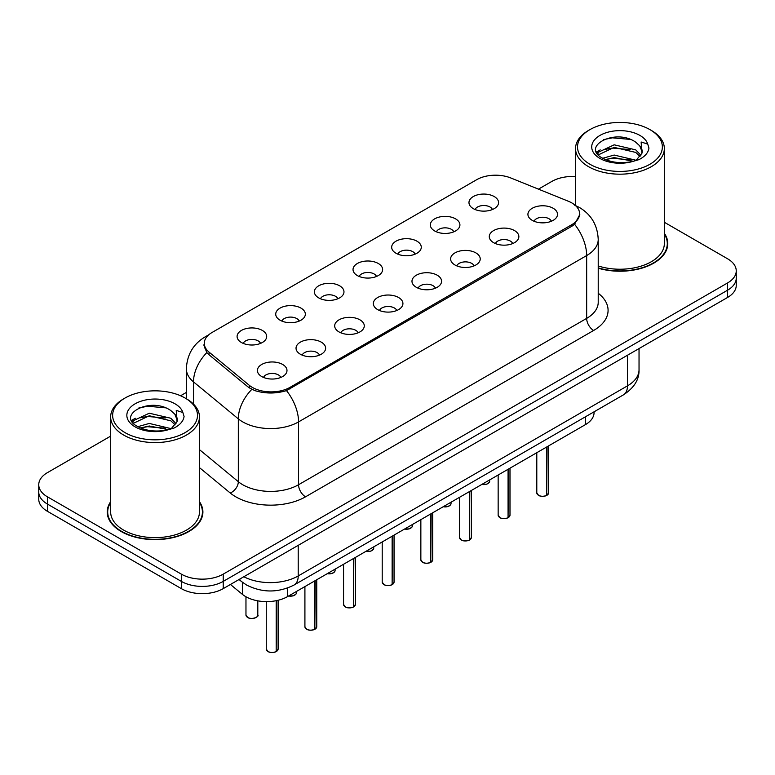 <?xml version="1.0" encoding="UTF-8"?>
<svg xmlns="http://www.w3.org/2000/svg" width="775" height="775" viewBox="0 0 775 775"><rect width="100%" height="100%" fill="white"/><g stroke="black" fill="none" stroke-linecap="round" stroke-linejoin="round"><path stroke-width="1.16" d="M434.659 230.95A14.803 8.544 180 0 1 431.723 228.538A14.803 8.544 180 0 1 436.625 217.911A14.803 8.544 180 0 1 455.584 218.87A14.803 8.544 180 0 1 458.519 228.538A14.803 8.544 180 0 1 434.659 230.95M453.782 231.832A8.883 5.125 0 0 0 451.399 229.342A8.883 5.125 0 0 0 442.651 228.044A8.883 5.125 0 0 0 436.461 231.832M396.015 253.26A14.803 8.544 180 0 1 393.07 250.848A14.803 8.544 180 0 1 397.972 240.231A14.803 8.544 180 0 1 416.94 241.18A14.803 8.544 180 0 1 419.876 250.848A14.803 8.544 180 0 1 396.015 253.26M415.138 254.152A8.883 5.125 0 0 0 412.755 251.652A8.883 5.125 0 0 0 404.007 250.354A8.883 5.125 0 0 0 397.817 254.152M357.362 275.58A14.803 8.544 180 0 1 354.427 273.158A14.803 8.544 180 0 1 359.329 262.541A14.803 8.544 180 0 1 378.287 263.49A14.803 8.544 180 0 1 381.232 273.158A14.803 8.544 180 0 1 357.362 275.58M376.485 276.462A8.883 5.125 0 0 0 374.102 273.963A8.883 5.125 0 0 0 365.354 272.664A8.883 5.125 0 0 0 359.164 276.462M318.719 297.891A14.803 8.544 180 0 1 315.783 295.469A14.803 8.544 180 0 1 320.685 284.851A14.803 8.544 180 0 1 339.644 285.81A14.803 8.544 180 0 1 342.579 295.469A14.803 8.544 180 0 1 318.719 297.891M337.842 298.772A8.883 5.125 0 0 0 335.459 296.273A8.883 5.125 0 0 0 326.711 294.975A8.883 5.125 0 0 0 320.521 298.772M280.066 320.201A14.803 8.544 180 0 1 277.13 317.789A14.803 8.544 180 0 1 282.032 307.162A14.803 8.544 180 0 1 301 308.121A14.803 8.544 180 0 1 303.936 317.789A14.803 8.544 180 0 1 280.066 320.201M299.198 321.082A8.883 5.125 0 0 0 296.815 318.593A8.883 5.125 0 0 0 288.067 317.295A8.883 5.125 0 0 0 281.868 321.082M241.422 342.511A14.803 8.544 180 0 1 238.487 340.099A14.803 8.544 180 0 1 243.389 329.482A14.803 8.544 180 0 1 262.347 330.431A14.803 8.544 180 0 1 265.282 340.099A14.803 8.544 180 0 1 241.422 342.511M260.545 343.403A8.883 5.125 0 0 0 258.162 340.903A8.883 5.125 0 0 0 249.414 339.605A8.883 5.125 0 0 0 243.224 343.403M473.302 208.64A14.803 8.544 180 0 1 470.367 206.218A14.803 8.544 180 0 1 475.269 195.6A14.803 8.544 180 0 1 494.237 196.559A14.803 8.544 180 0 1 497.172 206.218A14.803 8.544 180 0 1 473.302 208.64M492.435 209.521A8.883 5.125 0 0 0 490.052 207.022A8.883 5.125 0 0 0 481.304 205.724A8.883 5.125 0 0 0 475.104 209.521M493.607 242.672A14.803 8.544 180 0 1 490.672 240.25A14.803 8.544 180 0 1 495.574 229.632A14.803 8.544 180 0 1 514.532 230.592A14.803 8.544 180 0 1 517.467 240.25A14.803 8.544 180 0 1 493.607 242.672M512.73 243.553A8.883 5.125 0 0 0 510.347 241.064A8.883 5.125 0 0 0 501.599 239.756A8.883 5.125 0 0 0 495.409 243.553M454.954 264.982A14.803 8.544 180 0 1 452.019 262.57A14.803 8.544 180 0 1 456.921 251.943A14.803 8.544 180 0 1 475.889 252.902A14.803 8.544 180 0 1 478.824 262.57A14.803 8.544 180 0 1 454.954 264.982M474.087 265.873A8.883 5.125 0 0 0 471.704 263.374A8.883 5.125 0 0 0 462.956 262.076A8.883 5.125 0 0 0 456.756 265.873M416.311 287.293A14.803 8.544 180 0 1 413.375 284.88A14.803 8.544 180 0 1 418.277 274.263A14.803 8.544 180 0 1 437.236 275.212A14.803 8.544 180 0 1 440.171 284.88A14.803 8.544 180 0 1 416.311 287.293M435.434 288.184A8.883 5.125 0 0 0 433.051 285.684A8.883 5.125 0 0 0 424.303 284.386A8.883 5.125 0 0 0 418.113 288.184M377.667 309.613A14.803 8.544 180 0 1 374.732 307.191A14.803 8.544 180 0 1 379.624 296.573A14.803 8.544 180 0 1 398.592 297.522A14.803 8.544 180 0 1 401.528 307.191A14.803 8.544 180 0 1 377.667 309.613M396.79 310.494A8.883 5.125 0 0 0 394.407 307.995A8.883 5.125 0 0 0 385.659 306.697A8.883 5.125 0 0 0 379.469 310.494M339.014 331.923A14.803 8.544 180 0 1 336.079 329.501A14.803 8.544 180 0 1 340.981 318.883A14.803 8.544 180 0 1 359.949 319.843A14.803 8.544 180 0 1 362.884 329.501A14.803 8.544 180 0 1 339.014 331.923M358.147 332.804A8.883 5.125 0 0 0 355.764 330.315A8.883 5.125 0 0 0 347.016 329.007A8.883 5.125 0 0 0 340.816 332.804M300.371 354.233A14.803 8.544 180 0 1 297.435 351.821A14.803 8.544 180 0 1 302.337 341.194A14.803 8.544 180 0 1 321.296 342.153A14.803 8.544 180 0 1 324.231 351.821A14.803 8.544 180 0 1 300.371 354.233M319.494 355.124A8.883 5.125 0 0 0 317.111 352.625A8.883 5.125 0 0 0 308.363 351.327A8.883 5.125 0 0 0 302.173 355.124M261.718 376.543A14.803 8.544 180 0 1 258.782 374.131A14.803 8.544 180 0 1 263.684 363.514A14.803 8.544 180 0 1 282.652 364.463A14.803 8.544 180 0 1 285.588 374.131A14.803 8.544 180 0 1 261.718 376.543M280.85 377.435A8.883 5.125 0 0 0 278.467 374.935A8.883 5.125 0 0 0 269.719 373.637A8.883 5.125 0 0 0 263.529 377.435M532.251 220.362A14.803 8.544 180 0 1 529.315 217.94A14.803 8.544 180 0 1 534.217 207.322A14.803 8.544 180 0 1 553.185 208.272A14.803 8.544 180 0 1 556.121 217.94A14.803 8.544 180 0 1 532.251 220.362M551.374 221.243A8.883 5.125 0 0 0 548.991 218.744A8.883 5.125 0 0 0 540.243 217.446A8.883 5.125 0 0 0 534.053 221.243M568.249 201.2A26.641 15.374 180 0 1 571.805 202.914A26.641 15.374 180 0 1 579.613 213.793A26.641 15.374 180 0 1 571.805 224.663L289.976 387.384A26.641 15.374 180 0 1 249.318 385.33L209.095 352.16A26.641 15.374 180 0 1 204.28 343.344A26.641 15.374 180 0 1 212.079 332.465L476.693 179.693A26.641 15.374 180 0 1 510.802 177.969L568.249 201.2M594.067 411.816L594.067 412.562A29.595 17.089 180 0 1 585.396 424.642L287.544 596.605A29.595 17.089 180 0 1 242.372 594.328L230.427 584.476M110.66 501.696A47.847 27.629 0 0 0 107.212 511.994A47.847 27.629 0 0 0 121.229 531.534A47.847 27.629 0 0 0 173.368 537.521A47.847 27.629 0 0 0 202.905 511.994A47.847 27.629 0 0 0 199.456 501.696M107.706 514.484A47.847 27.629 0 0 0 107.541 515.22M579.816 214.52L574.595 224.275L572.018 226.145L286.488 390.61C275.929 393.797 265.37 393.797 254.81 390.61L248.833 387.587L208.611 354.417L206.818 352.606L203.796 344.923M110.66 436.131L47.42 472.643A29.595 17.089 0 0 0 38.75 484.733L38.75 499.226A29.595 17.089 0 0 0 47.42 511.306L181.36 588.642L181.36 581.395A29.595 17.089 0 0 0 223.219 581.395L727.58 290.199A29.595 17.089 0 0 0 736.25 278.118A29.595 17.089 0 0 1 727.58 290.199L223.219 581.395A29.595 17.089 0 0 1 181.36 581.395L47.42 504.06L181.36 581.395L181.36 574.139A29.595 17.089 0 0 0 223.219 574.139L727.58 282.943A29.595 17.089 0 0 0 736.25 270.863A29.595 17.089 0 0 0 727.58 258.782L664.34 222.27M38.75 491.98A29.595 17.089 0 0 0 47.42 504.06A29.595 17.089 0 0 1 38.75 491.98M598.222 268.218A47.847 27.629 0 0 0 667.788 243.602A47.847 27.629 0 0 0 664.34 233.294M575.544 176.526A29.595 17.089 0 0 0 551.781 181.457L538.451 189.148M186.368 392.421L180.575 395.763M38.75 484.733A29.595 17.089 0 0 0 47.42 496.814L181.36 574.139M202.585 515.22A47.847 27.629 0 0 0 202.411 514.484M667.459 246.818A47.847 27.629 0 0 0 667.294 246.082M181.36 588.642A29.595 17.089 0 0 0 223.219 588.642L727.58 297.445A29.595 17.089 0 0 0 736.25 285.365L736.25 270.863M546.714 495.39L546.675 495.477C543.159 496.61 540.456 496.572 538.577 495.37L536.794 492.871A5.919 3.42 0 0 0 538.528 495.283A5.919 3.42 0 0 0 546.714 495.39L546.714 446.981M546.675 495.477L546.578 495.467A5.725 3.303 180 0 1 538.673 495.361M546.714 495.147L547.082 446.768M508.071 517.7L508.032 517.787C504.515 518.921 501.812 518.892 499.923 517.69L498.151 515.181A5.919 3.42 0 0 0 499.885 517.593A5.919 3.42 0 0 0 508.071 517.7L508.071 469.292M508.032 517.787L507.935 517.778A5.725 3.303 180 0 1 500.02 517.681M508.071 517.458L508.429 469.078M469.418 540.01L469.379 540.107C465.862 541.231 463.169 541.202 461.28 540.001L459.507 537.492A5.919 3.42 0 0 0 461.241 539.913A5.919 3.42 0 0 0 469.418 540.01L469.418 491.602M469.379 540.107L469.292 540.088A5.725 3.303 180 0 1 461.377 539.991M469.418 539.768L469.786 491.389M430.774 562.321L430.735 562.417C427.219 563.551 424.516 563.512 422.627 562.311L420.854 559.802A5.919 3.42 0 0 0 422.588 562.224A5.919 3.42 0 0 0 430.774 562.321L430.774 513.922M430.735 562.417L430.638 562.398A5.725 3.303 180 0 1 422.733 562.301M430.774 562.078L431.142 513.709M392.131 584.641L392.082 584.728C388.575 585.861 385.873 585.822 383.983 584.621L382.211 582.122A5.919 3.42 0 0 0 383.945 584.534A5.919 3.42 0 0 0 392.131 584.641L392.131 536.232M392.082 584.728L391.995 584.718A5.725 3.303 180 0 1 384.08 584.612M392.131 584.398L392.489 536.019M598.222 267.898A47.352 27.338 0 0 0 667.294 243.602A47.352 27.338 0 0 0 664.34 234.089M598.222 265.951A44.398 25.633 0 0 0 664.34 243.602L664.34 148.548A44.398 25.633 0 0 0 651.329 130.423L649.934 129.619A42.422 24.49 0 0 0 589.94 129.619A42.422 24.49 0 0 0 589.94 164.252A42.422 24.49 0 0 0 649.934 164.252A42.422 24.49 0 0 0 649.934 129.619L651.329 130.423M589.94 129.619L588.545 130.423A44.398 25.633 0 0 0 575.544 148.548A44.398 25.633 0 0 0 588.545 166.673A44.398 25.633 0 0 0 636.934 172.224A44.398 25.633 0 0 0 664.34 148.548M641.913 153.305L642.243 151.764A22.301 12.875 0 0 0 639.724 145.826L635.732 142.183C615.176 127.642 580.921 146.62 602.068 157.897C610.7 162.576 620.901 163.767 632.671 161.481L638.929 159.65C644.955 156.56 648.297 152.704 648.956 148.073L647.726 144.072L641.128 142.009L641.903 153.295L636.469 159.873M602.727 158.284L614.168 155.048L635.946 160.241M630.191 159.824L612.415 158.294L605.352 159.572L614.168 157.606L633.466 161.307M597.728 154.148L598.397 152.21L614.168 144.818L635.713 149.856L640.896 155.252M598.339 154.884L614.168 147.376L635.713 152.413L640.034 156.463M639.724 145.826L642.233 152.074M596.45 151.997L600.228 149.875M603.677 139.607L612.415 137.834L630.414 139.422M596.924 152.946L598.513 152.007M605.323 149.352L612.415 148.064L630.191 149.594M110.66 502.481A47.352 27.338 0 0 0 107.706 511.994A47.352 27.338 0 0 0 121.578 531.33A47.352 27.338 0 0 0 173.183 537.259A47.352 27.338 0 0 0 202.411 511.994A47.352 27.338 0 0 0 199.456 502.481M125.066 398.011L123.671 398.815A44.398 25.633 0 0 0 110.66 416.94L110.66 511.994A44.398 25.633 0 0 0 123.671 530.119A44.398 25.633 0 0 0 172.05 535.68A44.398 25.633 0 0 0 199.456 511.994L199.456 416.94A44.398 25.633 0 0 0 186.455 398.815L185.06 398.011A42.422 24.49 0 0 0 125.066 398.011A42.422 24.49 0 0 0 125.066 432.653A42.422 24.49 0 0 0 185.06 432.653A42.422 24.49 0 0 0 185.06 398.011L186.455 398.815M110.66 416.94A44.398 25.633 0 0 0 123.671 435.066A44.398 25.633 0 0 0 172.05 440.626A44.398 25.633 0 0 0 199.456 416.94M177.029 421.697L177.359 420.166A22.301 12.875 0 0 0 174.84 414.218L170.849 410.576C150.292 396.035 116.037 415.012 137.185 426.289C145.816 430.968 156.017 432.169 167.787 429.873L174.046 428.052C180.071 424.962 183.413 421.096 184.072 416.475L182.842 412.474L176.245 410.401L177.029 421.697L171.585 428.265M137.843 426.676L149.284 423.441L171.062 428.643M165.307 428.217L147.531 426.696L140.469 427.974L149.284 425.998L168.582 429.699M132.845 422.54L133.513 420.612L149.284 413.211L170.829 418.248L176.012 423.644M133.465 423.276L149.284 415.768L170.829 420.806L175.15 424.855M174.84 414.218L177.349 420.476M131.566 420.389L135.344 418.277M138.793 408.008L147.531 406.236L165.53 407.824M132.041 421.348L133.629 420.408M140.44 417.754L147.531 416.466L165.307 417.987M353.478 606.951L353.439 607.038C349.922 608.172 347.219 608.143 345.34 606.941L343.558 604.432A5.919 3.42 0 0 0 345.292 606.844A5.919 3.42 0 0 0 353.478 606.951L353.478 558.542M353.439 607.038L353.342 607.028A5.725 3.303 180 0 1 345.437 606.932M353.478 606.709L353.846 558.329M314.834 629.261L314.795 629.358C311.279 630.482 308.576 630.453 306.687 629.252L304.914 626.743A5.919 3.42 0 0 0 306.648 629.164A5.919 3.42 0 0 0 314.834 629.261L314.834 580.853M314.795 629.358L314.698 629.339A5.725 3.303 180 0 1 306.784 629.242M314.834 629.019L315.202 580.64M276.181 651.572L276.142 651.668C272.626 652.802 269.933 652.763 268.043 651.562L266.271 649.053A5.919 3.42 0 0 0 268.005 651.475A5.919 3.42 0 0 0 276.181 651.572L276.181 600.693M276.142 651.668L276.055 651.649A5.725 3.303 180 0 1 268.14 651.552M276.181 651.329L276.549 600.625M209.095 352.16L209.095 354.824M249.318 385.33L249.318 387.965M289.976 387.384L289.976 388.982M571.805 224.663L571.805 226.261M585.396 416.814L585.396 424.642M242.372 582.228L242.372 594.328M287.544 588.031L287.544 596.605M598.222 293.25A49.329 28.481 180 0 1 593.64 330.47L305.534 496.814A9.862 5.696 60 0 1 298.559 484.733L586.665 318.389A39.467 22.785 0 0 0 598.222 302.279L598.222 239.446A39.467 22.785 180 0 1 586.665 255.556A34.526 19.937 -120 0 0 574.595 224.275M305.534 496.814A49.329 28.481 180 0 1 235.774 496.814A49.329 28.481 180 0 1 230.243 493.007L199.456 467.625M251.778 389.408A34.526 23.095 129.5 0 0 238.322 418.858L238.322 481.682A39.467 22.785 0 0 0 242.749 484.733A39.467 22.785 0 0 0 298.559 484.733L298.559 421.9A39.467 22.785 180 0 1 242.749 421.9A39.467 22.785 180 0 1 238.322 418.858L193.508 381.901A39.467 22.785 180 0 1 186.368 368.832L186.368 398.776M286.488 390.61A34.526 19.937 60 0 1 298.559 421.9L586.665 255.556L586.665 318.389A9.862 5.696 60 0 0 593.64 330.47M207.7 335.808A34.526 19.937 -120 0 0 205.084 336.912C193.275 344.003 187.037 354.64 186.368 368.832M206.818 352.606A34.526 23.095 129.5 0 0 193.508 381.901L193.508 404.133M223.219 574.139L223.219 588.642M727.58 282.943L727.58 297.445M47.42 496.814L47.42 511.306M199.456 449.636L238.322 481.682A9.862 6.597 -50.5 0 1 230.243 493.007M243.825 576.736A39.467 22.785 0 0 0 298.21 575.951L627.479 385.853A39.467 22.785 0 0 0 639.036 369.743C639.327 379.537 634.105 387.917 623.391 394.882L294.122 584.989A19.733 11.393 60 0 0 298.21 575.951L298.21 545.348M627.479 355.241L627.479 385.853A19.733 11.393 60 0 1 623.391 394.882M239.553 579.206A19.733 13.194 129.5 0 0 241.587 581.599L239.039 579.506M547.082 495.177A5.919 3.42 0 0 0 548.632 492.871L548.632 445.867M481.914 484.394A5.919 3.42 0 0 0 489.684 481.149L489.257 482.467L486.603 484.22L481.808 484.452M487.882 483.6A5.725 3.303 180 0 1 481.856 484.423M508.429 517.487A5.919 3.42 0 0 0 509.989 515.181L509.989 468.187M469.786 539.797A5.919 3.42 0 0 0 471.345 537.492L471.345 490.498M431.142 562.117A5.919 3.42 0 0 0 432.692 559.802L432.692 512.808M392.489 584.428A5.919 3.42 0 0 0 394.049 582.122L394.049 535.118M443.271 506.705A5.919 3.42 0 0 0 451.04 503.459L450.604 504.787L447.96 506.54L443.164 506.763M449.238 505.92A5.725 3.303 180 0 1 443.213 506.734M404.618 529.015A5.919 3.42 0 0 0 412.397 525.77L411.961 527.097L409.316 528.85L404.511 529.073M410.585 528.23A5.725 3.303 180 0 1 404.569 529.044M365.974 551.335A5.919 3.42 0 0 0 373.744 548.09L373.317 549.407L370.663 551.161L365.868 551.393M371.942 550.541A5.725 3.303 180 0 1 365.916 551.364M647.726 144.072A28.22 16.294 0 0 0 639.898 135.412A28.22 16.294 0 0 0 599.986 135.412A28.22 16.294 0 0 0 599.986 158.458A28.22 16.294 0 0 0 632.671 161.481M182.842 412.474A28.22 16.294 0 0 0 175.014 403.814A28.22 16.294 0 0 0 135.102 403.814A28.22 16.294 0 0 0 135.102 426.851A28.22 16.294 0 0 0 167.787 429.873M353.846 606.738A5.919 3.42 0 0 0 355.396 604.432L355.396 557.438M315.202 629.048A5.919 3.42 0 0 0 316.752 626.743L316.752 579.748M276.549 651.368A5.919 3.42 0 0 0 278.109 649.053L278.109 600.276M327.321 573.645A5.919 3.42 0 0 0 335.1 570.4L334.664 571.717L332.02 573.471L327.224 573.703M333.298 572.851A5.725 3.303 180 0 1 327.273 573.674M288.678 595.956A5.919 3.42 0 0 0 296.457 592.71L296.021 594.038L293.367 595.791L288.571 596.014M294.645 595.171A5.725 3.303 180 0 1 288.629 595.985M247.7 617.442A5.919 3.42 0 0 0 254.152 618.179A5.919 3.42 0 0 0 257.804 615.021C259.78 616.522 251.584 620.165 247.738 617.53L245.966 615.021A5.919 3.42 0 0 0 247.7 617.442M256.002 617.481A5.725 3.303 180 0 1 247.835 617.52M204.28 343.344L204.28 347.985M579.613 213.793L579.613 216.458M598.222 239.446C597.554 225.263 591.315 214.617 579.516 207.535L574.537 205.104M208.814 334.761L205.084 336.912M294.122 584.989C278.244 592.962 262.367 592.962 246.489 584.989L241.587 581.599M639.036 369.743L639.036 348.566M536.794 492.871L536.794 452.707M548.632 492.871L547.043 495.264M489.684 481.149L489.684 479.899M498.151 515.181L498.151 475.017M509.989 515.181L508.39 517.574M459.507 537.492L459.507 497.327M471.345 537.492L469.747 539.894M420.854 559.802L420.854 519.647M432.692 559.802L431.103 562.204M382.211 582.122L382.211 541.958M394.049 582.122L392.45 584.515M451.04 503.459L451.04 502.219M412.397 525.77L412.397 524.53M373.744 548.09L373.744 546.84M667.294 247.554L667.294 243.602M575.544 205.53L575.544 148.548M202.411 515.956L202.411 511.994M107.706 515.956L107.706 511.994M343.558 604.432L343.558 564.268M355.396 604.432L353.807 606.825M304.914 626.743L304.914 586.578M316.752 626.743L315.154 629.145M266.271 649.053L266.271 601.613M278.109 649.053L276.51 651.455M335.1 570.4L335.1 569.15M296.457 592.71L296.457 591.47M257.804 615.021L257.804 600.838M245.966 615.021L245.966 596.769"/></g></svg>
